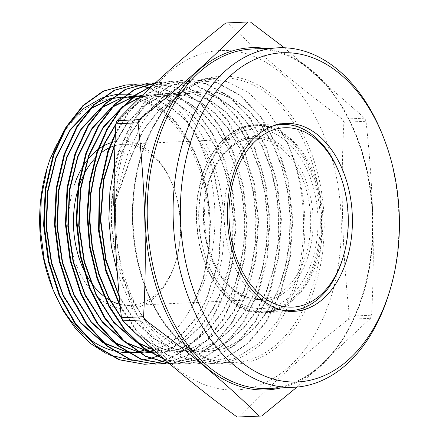 <?xml version="1.0" encoding="UTF-8"?>
<svg xmlns="http://www.w3.org/2000/svg" width="439" height="439" viewBox="0 0 439 439"><rect width="100%" height="100%" fill="white"/><g stroke="black" fill="none" stroke-linecap="round" stroke-linejoin="round"><path stroke-width="0.33" stroke-dasharray="2.19 1.65" d="M115.111 141.654A84.101 55.835 -92.6 0 1 172.236 184.056A84.101 55.835 -92.6 0 1 175.798 261.37A84.101 55.835 -92.6 0 1 174.074 266.698A84.101 55.835 -92.6 0 1 98.654 297.971A84.101 55.835 -92.6 0 1 74.91 183.293M114.963 145.688A80.672 53.558 -92.6 0 1 123.343 144.294A80.672 53.558 -92.6 0 1 172.851 185.609A80.672 53.558 -92.6 0 1 176.269 259.767A80.672 53.558 -92.6 0 1 174.618 264.882A80.672 53.558 -92.6 0 1 130.773 305.462A80.672 53.558 -92.6 0 1 120.072 304.348M119.408 304.172A80.672 53.558 -92.6 0 1 118.651 303.953M104.789 296.868A80.672 53.558 -92.6 0 1 103.807 296.122M84.464 271.351A80.672 53.558 -92.6 0 1 82.944 268.119M77.412 191.525A80.672 53.558 -92.6 0 1 78.477 187.919M382.501 134.833A169.92 112.812 -92.6 0 1 389.7 291.046M239.518 417.034C270.446 384.712 306.724 352.144 348.352 319.334L370.472 318.313A197.16 130.899 87.4 0 0 371.026 316.755A197.16 130.899 87.4 0 0 371.575 315.191L349.455 316.212C342.25 251.821 340.401 187.179 343.891 122.294A197.16 130.899 87.4 0 0 342.607 119.188C299.052 87.301 260.92 55.226 228.214 22.971A197.16 130.899 87.4 0 0 225.827 22.987M343.891 122.294L366.011 121.274C373.216 185.664 375.071 250.307 371.575 315.191M366.011 121.274A197.16 130.899 87.4 0 0 364.732 118.168L342.607 119.188M284.362 47.78L364.732 118.168M328.526 304.468A169.92 112.812 87.4 0 0 280.559 72.77A169.92 112.812 87.4 0 0 128.172 135.947A169.92 112.812 87.4 0 0 176.138 367.652A169.92 112.812 87.4 0 0 328.526 304.468M348.352 319.334A197.16 130.899 87.4 0 0 348.906 317.776A197.16 130.899 87.4 0 0 349.455 316.212M119.315 296.402L134.674 320.3L153.348 338.173L174.223 348.934L196.035 351.919L213.102 348.626L229.295 340.466L244.007 327.752L256.689 310.966L266.863 290.755L274.15 267.894L278.288 243.261L279.122 217.799L276.641 192.491L270.951 168.302L262.281 146.171L250.982 126.937L237.494 111.347L222.353 99.999L206.154 93.326L189.533 91.586L173.142 94.851L157.617 102.989L143.58 115.693L131.579 132.468L122.091 152.679L115.49 175.54L112.044 200.179L111.907 225.646L115.084 250.96L121.482 275.149L130.86 297.285L142.878 316.514L157.08 332.098L172.939 343.43L189.862 350.081L207.203 351.787L224.318 348.489L240.561 340.302L255.317 327.549L268.031 310.713L278.233 290.442L285.542 267.516L289.691 242.811L290.525 217.272L288.039 191.887L282.326 167.632L273.634 145.43L262.297 126.141L248.77 110.507L233.586 99.126L217.338 92.431L200.667 90.692L179.441 95.905L160.01 109.229L143.657 129.807L131.475 156.3L129.615 150.248L143.015 121.224L160.85 98.863L182.059 84.354L205.254 78.663L226.936 81.55L247.7 91.992L266.539 109.492L282.354 133.132A142.461 94.583 -92.6 0 1 294.168 291.688A142.461 94.583 -92.6 0 1 216.74 363.355A142.461 94.583 -92.6 0 1 214.583 363.415A142.461 94.583 -92.6 0 1 116.467 195.009L114.272 204.59M136.781 85.199L136.452 85.166M131.184 84.831L130.86 84.826M131.19 84.771L131.508 84.771M136.776 85.078L137.1 85.111M142.401 85.918L142.73 85.984M148.047 87.306L170.793 98.775A139.827 92.838 87.4 0 0 149.935 88.063M148.152 87.509A139.827 92.838 87.4 0 0 147.822 87.41M142.45 86.088A139.827 92.838 87.4 0 0 142.121 86.022M165.437 360.21L183.293 350.695L199.388 335.994L213.025 316.788L223.769 293.696L232.187 262.138L235.2 228.351L232.654 194.214L224.708 161.87L211.916 133.319L195.02 110.151L175.024 93.743L153.211 85.133M147.91 84.299L147.586 84.266M142.313 83.931L141.989 83.926M142.313 83.871L142.637 83.876M147.91 84.178L148.234 84.211M153.233 84.963L175.172 93.392L195.3 109.701L212.355 132.907L225.262 161.514L233.257 193.829L235.864 228.06L232.857 262.056L224.428 293.675L213.722 316.711L200.03 336L184.007 350.64L166.129 360.183M165.942 363.02L187.047 355.288L206.297 340.51L222.633 319.455L235.145 293.367L243.936 259.647L246.586 223.435L242.937 187.239L233.285 153.562L218.326 124.605L199.043 102.254L176.78 88.069L153.112 83.031M153.43 82.976L177.136 87.893L199.46 101.996L218.825 124.325L233.861 153.31L243.557 187.009L247.245 223.248L244.611 259.537L235.803 293.351L223.242 319.515L206.835 340.615L187.475 355.403L166.26 363.069M169.652 363.838L193.078 357.78L214.528 343.271L232.686 321.271L246.52 293.043L255.509 258.121L257.951 220.724L253.72 183.568L243.162 149.189L227.029 120.034L206.511 98.237L183.151 85.375L158.66 82.323L155.735 82.631M155.691 82.675L159.308 82.269L183.804 85.325L207.159 98.182L227.671 119.973L243.815 149.139L254.384 183.551L258.609 220.718L256.173 258.099L247.179 293.027L233.23 321.43L214.896 343.523L193.286 357.972L169.684 363.871M169.213 363.465L177.142 363.854L201.605 358.806L224.203 344.538L243.404 321.99L257.896 292.72L266.896 257.786L269.354 220.34L265.118 182.981L254.51 148.442L238.333 119.232L217.815 97.42L194.406 84.507L169.789 81.429L152.942 85.237M152.585 85.567L170.436 81.374L195.064 84.458L218.49 97.387L239.003 119.199L255.169 148.398L265.776 182.931L270.018 220.301L267.554 257.786L258.555 292.703L244.073 321.957L224.878 344.511L202.269 358.795L177.79 363.849L169.097 363.366M164.932 359.771L188.304 363.728L212.904 358.63L235.578 344.28L254.774 321.688L269.272 292.396L278.304 257.32L280.757 219.703L276.493 182.273L265.875 147.74L249.692 118.492L229.087 96.58L205.584 83.613L180.912 80.529L161.986 85.155L144.19 95.812L128.457 111.978L115.462 132.935M115.408 134.312L128.44 112.785L144.299 96.19L162.331 85.226L181.559 80.48L206.215 83.553L229.723 96.514L250.34 118.437L266.544 147.718L277.152 182.24L281.415 219.654L278.968 257.276L269.93 292.379L255.416 321.699L236.226 344.275L213.563 358.619L188.951 363.717L164.455 359.354M120.357 307.185L136.551 331.055L155.79 348.956L177.126 360.007L199.465 363.596L224.115 358.493L246.784 344.165L266.061 321.524L280.647 292.072L289.702 256.881L292.16 219.237L287.907 181.762L277.245 147.049L260.964 117.641L240.276 95.669L216.729 82.708L192.041 79.635L169.52 85.863L148.936 100.498L131.645 122.602L118.673 150.89L114.414 165.481M114.327 170.37L119.304 150.846L132.331 122.47L149.595 100.432L170.145 85.819L192.688 79.585L217.437 82.68L240.962 95.647L261.617 117.586L277.892 146.977L288.566 181.713L292.824 219.253L290.36 256.897L281.306 292.056L266.725 321.502L247.42 344.171L224.719 358.504L200.113 363.585L177.477 359.903L155.829 348.511L136.425 330.139L120.209 305.703M149.227 363.942L149.545 363.909M154.78 363.146L155.099 363.086M160.301 361.862L160.619 361.774M160.948 361.857L160.63 361.945M155.428 363.141L155.104 363.201M149.869 363.936L149.551 363.964M160.383 363.81L160.707 363.777M161.031 363.805L160.707 363.838M117.328 272.838L132.979 309.896L155.115 338.957L181.79 357.368L196.063 362.01L210.627 363.465L235.342 358.35L258.077 343.978L277.399 321.277L292.023 291.748C310.554 242.959 306.4 177.279 282.354 133.132M151.159 347.573A127.656 84.754 87.4 0 0 199.75 288.297A127.656 84.754 87.4 0 0 163.72 114.228A127.656 84.754 87.4 0 0 49.234 161.695M64.121 130.312L68.111 124.66M101.672 97.996L102.819 97.562M116.604 94.352L117.268 94.286M126.613 94.187L127.123 94.226M134.817 95.378L135.261 95.477M140.634 96.964L158.913 106.189L175.518 121.274L189.659 141.561L200.524 165.92L207.581 193.182L210.462 222.074L208.969 250.954L203.125 278.578L200.008 288.385L192.683 305.423L201.194 288.796C217.865 250.707 219.259 200.107 206.078 160.01C193.226 119.43 166.584 90.769 138 85.353M46.946 168.702A127.656 84.754 87.4 0 0 46.622 169.783M52.032 287.139A127.656 84.754 87.4 0 0 52.603 288.56M82.966 333.755A127.656 84.754 87.4 0 0 85.94 336.323M113.053 350.651A127.656 84.754 87.4 0 0 114.096 350.915M127.305 352.572A127.656 84.754 87.4 0 0 127.963 352.577M137.336 351.76A127.656 84.754 87.4 0 0 137.846 351.666M145.572 349.713A127.656 84.754 87.4 0 0 146.017 349.565M170.793 98.775C217.898 131.508 238.865 226.727 212.674 292.758L202.84 313.923L190.422 331.829L175.863 345.784L159.747 355.239M157.239 356.243L156.866 356.38M150.517 358.378L150.105 358.482M142.845 359.859L142.351 359.92M132.644 360.315L131.881 360.282M109.262 354.915L106.194 353.516M81.264 169.218A84.101 55.835 -92.6 0 1 82.323 167.391M97.732 149.694A84.101 55.835 -92.6 0 1 98.583 149.062M111.078 142.68A84.101 55.835 -92.6 0 1 111.78 142.466M129.615 150.248C124.681 164.202 120.297 179.123 116.467 195.009M228.214 22.971L250.334 21.95M370.472 318.313L297.027 387.077M94.808 158.633A80.672 53.558 -92.6 0 1 100.531 153.315M109.037 147.954A80.672 53.558 -92.6 0 1 109.783 147.608M192.683 305.423L203.992 277.064L209.952 245.165L210.199 211.894L204.739 179.491L193.972 150.16L178.662 125.889L159.878 108.318L138.916 98.638M132.797 97.436L132.298 97.37M123.452 96.937L122.849 96.959L123.441 96.948M111.237 98.742L110.37 98.984M90.516 108.801L88.694 110.178M101.568 341.394L103.631 342.689M125.505 351.425L126.443 351.606M138.708 352.627L139.339 352.61M148.415 351.617L148.92 351.518M154.133 350.251L169.031 343.781L182.827 333.431L195.07 319.537L205.381 302.548L218.962 261.578L221.904 215.801L213.897 171.122L206.083 151.016L196.057 133.297L184.155 118.535L170.771 107.215L156.355 99.702L141.38 96.24M122.294 97.864L121.422 98.1M101.524 107.961L99.702 109.333M112.603 341.218L114.672 342.519M136.595 351.282L137.533 351.463M149.814 352.495L150.445 352.479M156.13 352.029L172.532 347.54L187.952 338.458L201.825 325.134L213.65 308.052L222.996 287.841L229.531 265.26L233.027 241.143L233.361 216.383L230.541 191.892L224.68 168.587L216.004 147.328L204.848 128.907L191.645 114.003L176.89 103.176L161.146 96.816L145.007 95.175L142.285 95.367M133.352 96.981L132.479 97.222M112.538 107.116L110.705 108.493M123.644 341.043L125.719 342.349M147.68 351.14L148.618 351.321M156.405 352.276L162.534 352.314L179.452 349.049L195.509 340.966L210.094 328.361L222.666 311.723L232.752 291.688L239.979 269.03L244.079 244.611L244.913 219.379L242.46 194.29L236.819 170.316L228.231 148.377L217.031 129.313L203.669 113.86L188.66 102.611L172.609 95.998L156.136 94.275L140.173 97.409M123.551 106.265L121.713 107.654M134.685 340.873L136.759 342.179M153.491 349.674L173.701 352.182L190.669 348.912L206.769 340.801L221.399 328.158L234.009 311.471L244.122 291.381L251.371 268.652L255.482 244.161L256.316 218.852L253.852 193.692L248.194 169.646L239.579 147.641L228.346 128.523L214.94 113.021L199.893 101.738L183.793 95.109L167.27 93.381L153.145 95.894L139.613 102.057L127.058 111.687L115.858 124.506M121.449 317.688L135.497 332.883L151.137 343.924L167.802 350.393L184.868 352.051L201.885 348.769L218.035 340.637L232.703 327.955L245.346 311.218L255.493 291.068L262.758 268.273L266.885 243.711L267.719 218.326L265.249 193.089L259.575 168.977L250.932 146.906L239.667 127.727L226.217 112.186L211.126 100.866L194.971 94.215L178.399 92.481L159.84 96.58L142.516 106.94L127.315 123.041L115.018 144.091M119.304 150.846L131.475 156.3L114.113 205.315M203.125 278.578L208.909 250.768L210.292 221.596L207.23 192.589L199.893 165.278L188.693 141.089L174.239 121.29L157.31 106.924L138.812 98.737M132.715 97.502L132.221 97.436M111.402 98.61L110.551 98.83M91.285 107.967L89.54 109.229M102.583 342.332L104.553 343.512M125.735 351.573L126.651 351.743M138.724 352.632L139.344 352.616M148.344 351.568L148.843 351.469M154.045 350.168L168.883 343.638L182.613 333.25L194.795 319.351L205.046 302.378L218.551 261.496L221.475 215.851L213.513 171.287L195.772 133.527L183.93 118.766L170.606 107.412L156.246 99.845L141.325 96.295M122.459 97.727L121.608 97.952M102.298 107.121L100.547 108.384M113.619 342.157L115.6 343.342M136.825 351.43L137.742 351.601M149.831 352.506L150.456 352.484M156.092 352.001L172.461 347.408L187.826 338.244L201.644 324.86L213.409 307.739L222.694 287.512L229.174 264.936L232.621 240.835L232.917 216.109L230.069 191.667L224.186 168.411L215.5 147.202L204.349 128.83L191.152 113.97L176.412 103.17L160.69 96.832L144.579 95.192L142.307 95.345M133.516 96.849L132.66 97.074M113.311 106.276L111.555 107.539M124.665 341.986L126.646 343.177M147.91 351.288L148.832 351.458M156.454 352.325L162.106 352.33L179.024 349.071L195.081 340.982L209.666 328.377L222.238 311.745L232.324 291.71L239.551 269.052L243.65 244.633L244.485 219.396L242.026 194.312L236.391 170.337L227.803 148.398L216.603 129.335L203.235 113.882L188.232 102.633L172.181 96.02L155.708 94.297L140.381 97.211M124.33 105.42L122.569 106.693M135.711 341.816L137.692 343.007M153.727 349.888L173.273 352.199L190.241 348.928L206.341 340.818L220.971 328.18L233.575 311.492L243.694 291.397L250.938 268.673L255.054 244.183L255.888 218.869L253.424 193.709L247.766 169.663L239.151 147.658L227.918 128.539L214.512 113.042L199.465 101.76L183.365 95.126L166.842 93.397L152.871 95.867L139.47 101.903L127.019 111.336L115.885 123.902M121.921 318.873L127.497 325.453M137.495 334.979L160.301 348.275L184.44 352.067L201.457 348.791L217.607 340.653L232.275 327.977L244.918 311.24L255.064 291.084L262.33 268.295L266.457 243.733L267.291 218.348L264.816 193.111L259.147 168.993L250.504 146.922L239.233 127.749L225.789 112.203L210.693 100.888L194.543 94.237L177.971 92.503L159.604 96.52L142.445 106.672L127.343 122.454L115.056 143.103M119.413 297.455L134.751 320.936L153.31 338.474L174.003 349.021L195.607 351.941L212.674 348.648L228.867 340.488L243.579 327.774L256.261 310.988L266.435 290.777L273.722 267.916L277.86 243.283L278.694 217.821L276.213 192.507L270.523 168.324L261.853 146.187L250.554 126.953L237.065 111.363L221.925 100.015L205.726 93.342L189.105 91.608L172.714 94.868L157.189 103.006L143.152 115.709L131.151 132.49L121.663 152.701L115.062 175.562L111.616 200.2L111.473 225.668L114.656 250.982L121.054 275.171L130.432 297.307L142.45 316.535L156.652 332.114L172.511 343.452L189.434 350.097L206.774 351.809L223.89 348.506L240.128 340.324L254.883 327.571L267.603 310.735L277.805 290.464L285.114 267.538L289.257 242.827L290.097 217.294L287.611 191.909L281.898 167.649L273.206 145.452L261.869 126.163L248.342 110.529L233.153 99.143L216.91 92.453L200.233 90.708L179.013 95.921L159.582 109.251L143.229 129.829L131.041 156.322L114.261 203.707M282.985 310.329A93.2 61.877 -92.6 0 1 224.417 223.199A93.2 61.877 -92.6 0 1 270.819 126.448A93.2 61.877 -92.6 0 1 274.463 125.45M273.036 306.57A89.765 59.6 -92.6 0 1 207.395 262.522A89.765 59.6 -92.6 0 1 203.592 180.001A89.765 59.6 -92.6 0 1 243.661 131.085A89.765 59.6 -92.6 0 1 316.19 200.129A89.765 59.6 -92.6 0 1 273.036 306.57M245.664 127.612A93.2 61.877 87.4 0 0 204.058 178.399A93.2 61.877 87.4 0 0 208.009 264.075A93.2 61.877 87.4 0 0 265.205 311.805A93.2 61.877 87.4 0 0 276.164 309.808A93.2 61.877 87.4 0 0 322.094 207.532A93.2 61.877 87.4 0 0 256.623 125.609A93.2 61.877 87.4 0 0 245.664 127.612M338.974 172.181A93.2 61.877 -92.6 0 1 342.925 257.858M209.776 177.971A82.384 54.699 -92.6 0 1 283.665 147.339A82.384 54.699 -92.6 0 1 306.921 259.679A82.384 54.699 -92.6 0 1 233.032 290.311A82.384 54.699 -92.6 0 1 209.776 177.971M304.628 258.889A80.672 53.558 87.4 0 0 301.933 177.356A80.672 53.558 87.4 0 0 253.352 138.301A80.672 53.558 87.4 0 0 209.507 178.882A80.672 53.558 87.4 0 0 212.202 260.409A80.672 53.558 87.4 0 0 260.782 299.469A80.672 53.558 87.4 0 0 304.628 258.889M314.439 265.436A94.056 62.448 -92.6 0 1 263.323 312.755A94.056 62.448 -92.6 0 1 206.681 267.214A94.056 62.448 -92.6 0 1 203.537 172.154A94.056 62.448 -92.6 0 1 254.658 124.841A94.056 62.448 -92.6 0 1 311.3 170.376A94.056 62.448 -92.6 0 1 314.439 265.436M203.405 172.609A93.2 61.877 87.4 0 0 229.712 299.694A93.2 61.877 87.4 0 0 313.292 265.041A93.2 61.877 87.4 0 0 286.985 137.956A93.2 61.877 87.4 0 0 203.405 172.609M143.35 148.717A144.173 95.724 87.4 0 0 184.045 345.312A144.173 95.724 87.4 0 0 313.347 291.705A144.173 95.724 87.4 0 0 272.646 95.109A144.173 95.724 87.4 0 0 143.35 148.717M311.053 290.909A142.461 94.583 -92.6 0 1 233.625 362.576A142.461 94.583 -92.6 0 1 147.833 293.603A142.461 94.583 -92.6 0 1 143.081 149.628A142.461 94.583 -92.6 0 1 220.504 77.961A142.461 94.583 -92.6 0 1 306.296 146.933A142.461 94.583 -92.6 0 1 311.053 290.909M265.365 48.4A171.281 113.717 -92.6 0 1 359.881 303.733A171.281 113.717 -92.6 0 1 281.009 387.884M267.982 388.482A169.92 112.812 87.4 0 0 360.331 303.003A169.92 112.812 87.4 0 0 354.657 131.272A169.92 112.812 87.4 0 0 252.332 49.003C295.831 46.133 340.412 86.335 360.123 147.164C376.788 196.222 376.629 256.392 359.728 303.283C342.146 353.966 305.978 387.253 267.982 388.482M130.773 305.462L260.782 299.469L246.97 297.346L233.751 289.795L222.068 277.25L212.8 260.563L206.654 240.912L204.075 219.698L205.26 198.423L210.116 178.607C219.846 153.381 234.261 139.948 253.352 138.301L123.343 144.294M294.218 311.328L263.323 312.755L246.718 310.225L230.996 301.308L217.25 286.64L206.423 267.247L199.262 244.479L196.249 219.928L197.605 195.289L203.235 172.297C214.473 142.812 231.616 126.992 254.658 124.841L285.559 123.414M205.254 78.663L220.504 77.961C188.737 78.982 158.43 106.836 143.685 149.348C129.51 188.671 129.373 239.156 143.35 280.307C159.889 331.335 197.265 364.99 233.625 362.576L216.74 363.355M158.66 82.323L159.308 82.274M169.789 81.429L170.436 81.374M180.912 80.529L181.559 80.48M192.041 79.635L192.688 79.585M177.142 363.854L177.79 363.849M188.304 363.722L188.951 363.717M199.465 363.596L200.113 363.585M210.627 363.465L214.583 363.415M172.851 185.609L172.236 184.056M176.269 259.767L175.798 261.37M144.579 95.192L145.007 95.175M162.106 352.33L162.534 352.314M155.708 94.297L156.136 94.275M173.273 352.199L173.701 352.182M166.842 93.397L167.27 93.381M184.44 352.067L184.868 352.051M177.971 92.503L178.399 92.481M195.607 351.941L196.035 351.919M189.105 91.608L189.533 91.586M206.774 351.809L207.203 351.787M200.233 90.708L200.667 90.692M207.395 262.522L208.009 264.075M203.592 180.001L204.058 178.399M285.773 310.861L265.205 311.805M277.19 124.66L256.623 125.609"/><path stroke-width="0.66" d="M120.072 304.348A80.672 53.558 -92.6 0 1 119.408 304.172M118.651 303.953A80.672 53.558 -92.6 0 1 104.789 296.868M103.807 296.122A80.672 53.558 -92.6 0 1 84.464 271.351M82.944 268.119A80.672 53.558 -92.6 0 1 77.412 191.525M78.477 187.919A80.672 53.558 -92.6 0 1 79.497 184.874A80.672 53.558 -92.6 0 1 94.808 158.633M345.339 264.015A94.056 62.448 -92.6 0 1 294.218 311.328A94.056 62.448 -92.6 0 1 237.581 265.793A94.056 62.448 -92.6 0 1 234.437 170.733A94.056 62.448 -92.6 0 1 285.559 123.414A94.056 62.448 -92.6 0 1 342.2 168.955A94.056 62.448 -92.6 0 1 345.339 264.015M387.028 299.08A164.773 109.393 87.4 0 0 390.403 288.637A164.773 109.393 87.4 0 0 383.423 137.16A164.773 109.393 87.4 0 0 286.217 52.702A164.773 109.393 87.4 0 0 192.748 135.667A164.773 109.393 87.4 0 0 239.26 360.348A164.773 109.393 87.4 0 0 387.028 299.08M390.403 288.637L389.7 291.046A169.92 112.812 -92.6 0 1 386.221 301.807A169.92 112.812 -92.6 0 1 293.867 387.291A169.92 112.812 -92.6 0 1 191.541 305.023A169.92 112.812 -92.6 0 1 185.867 133.291A169.92 112.812 -92.6 0 1 278.216 47.807A169.92 112.812 -92.6 0 1 382.501 134.833L383.423 137.16M247.947 21.966L225.827 22.987C184.199 55.797 147.921 88.365 116.993 120.687L139.114 119.666C180.742 86.856 217.02 54.288 247.947 21.966A197.16 130.899 87.4 0 1 250.334 21.95L284.362 47.78M139.114 119.666A197.16 130.899 87.4 0 0 138.559 121.224A197.16 130.899 87.4 0 0 138.011 122.788L115.891 123.809C112.395 188.693 114.25 253.336 121.455 317.726L143.575 316.706A197.16 130.899 87.4 0 0 144.859 319.811L122.733 320.832C155.444 353.088 193.577 385.162 237.131 417.05L259.251 416.029A197.16 130.899 87.4 0 0 261.639 416.013L239.518 417.034A197.16 130.899 87.4 0 1 237.131 417.05M116.993 120.687A197.16 130.899 87.4 0 0 116.439 122.245A197.16 130.899 87.4 0 0 115.891 123.809M142.121 86.022A139.827 92.838 87.4 0 0 138 85.353L136.781 85.199M136.452 85.166L131.184 84.831M130.86 84.826L125.549 84.99M125.927 84.957L103.127 91.142L82.889 105.541L65.899 127.261L53.13 155.11L45.266 188.891L43.598 225.174L48.301 261.43L59.067 295.118L75.157 323.922L95.565 345.981L118.936 359.755L144.305 364.244L119.633 359.766L96.273 346.031L75.826 323.949L59.693 295.074L48.943 261.446L44.235 225.245L45.886 188.94L53.761 155.071L66.487 127.299L83.481 105.536L103.741 91.103L125.927 84.957L131.19 84.771M131.508 84.771L136.776 85.078M137.1 85.111L142.401 85.918M142.73 85.984L148.047 87.306M149.935 88.063A139.827 92.838 87.4 0 0 148.152 87.509M147.822 87.41A139.827 92.838 87.4 0 0 142.45 86.088M153.211 85.133L147.91 84.299M147.586 84.266L142.313 83.931M141.989 83.926L137.028 84.068M137.056 84.063L114.156 90.28L93.858 104.74L76.825 126.531L64.056 154.407L56.154 188.375L54.496 224.763L59.21 261.018L69.993 294.778L86.181 323.741L106.682 345.872L130.087 359.629L155.466 364.112L130.718 359.618L107.33 345.866L86.829 323.741L70.63 294.761L59.836 260.969L55.127 224.719L56.785 188.342L64.687 154.369L77.473 126.47L94.511 104.68L114.798 90.225L137.056 84.063L142.313 83.871M142.637 83.876L147.91 84.178M148.234 84.211L153.233 84.963M153.112 83.031L148.217 83.169M169.684 363.871L166.628 363.98L141.753 359.453L118.272 345.608L97.776 323.455L81.572 294.454L70.739 260.53L66.02 224.071L67.699 187.629L75.612 153.666L88.431 125.691L105.579 103.774L125.927 89.32L148.184 83.169L125.269 89.375L104.948 103.818L87.8 125.724L74.976 153.705L67.063 187.694L65.389 224.104L70.103 260.546L80.935 294.47L97.156 323.494L117.647 345.636L141.111 359.459L165.98 363.991L169.652 363.838M148.184 83.169L153.43 82.976M155.735 82.631L134.268 89.54L114.683 104.235L98.232 125.839L85.901 153.002L78.158 185.702L76.183 220.806L80.139 256.003L89.77 289.038L104.531 317.984L123.535 340.944L145.561 356.419L169.213 363.465M169.097 363.366L145.545 356.084L123.694 340.483L104.844 317.468L90.209 288.522L80.688 255.553L76.809 220.515L78.806 185.554L86.532 152.959L98.753 125.988L115.023 104.487L134.405 89.754L155.691 82.675M152.942 85.237L135.64 94.764L120.045 109.602L106.957 128.995L96.827 152.295L89.468 182.366L86.999 214.462L89.534 247.08L97.003 278.414L108.965 306.647L124.857 330.441L143.877 348.5L164.932 359.771M164.455 359.354L143.63 347.831L124.841 329.64L109.146 305.78L97.387 277.624L90.077 246.455L87.63 213.996L90.138 182.103L97.458 152.256L107.44 129.231L120.281 110.035L135.58 95.236L152.585 85.567M115.462 132.935L107.747 151.592L99.263 189.851L98.572 230.81L105.788 271.061L120.357 307.185M120.209 305.703L106.057 269.76L99.132 229.86L99.955 189.324L108.384 151.554L115.408 134.312M144.041 364.244L149.227 363.942M149.545 363.909L154.78 363.146M155.099 363.086L160.301 361.862M160.619 361.774L165.437 360.21M166.129 360.183L160.948 361.857M160.63 361.945L155.428 363.141M155.104 363.201L149.869 363.936M149.551 363.964L144.305 364.244M154.994 364.118L160.383 363.81M160.707 363.777L165.942 363.02M166.26 363.069L161.031 363.805M160.707 363.838L155.466 364.112M114.414 165.481L109.887 191.75L108.861 219.001L111.38 246.466L117.328 272.838M114.327 170.37L113.696 205.304L114.113 205.315L114.272 204.59M106.194 353.516L90.324 343.358L75.854 329.025L63.315 311.021L53.185 290.053L44.339 260.475L40.317 229.037L41.315 197.473L47.302 167.462L50.002 159.116L64.121 130.312M68.111 124.66L83.844 108.351L101.672 97.996M102.819 97.562L116.604 94.352M117.268 94.286L126.613 94.187M127.123 94.226L134.817 95.378M135.261 95.477L140.634 96.964M49.234 161.695A127.656 84.754 87.4 0 0 46.946 168.702M47.302 167.462L46.622 169.783A127.656 84.754 87.4 0 0 52.032 287.139L53.185 290.053M52.603 288.56A127.656 84.754 87.4 0 0 82.966 333.755M85.94 336.323A127.656 84.754 87.4 0 0 113.053 350.651M114.096 350.915A127.656 84.754 87.4 0 0 127.305 352.572M127.963 352.577A127.656 84.754 87.4 0 0 137.336 351.76M137.846 351.666A127.656 84.754 87.4 0 0 145.572 349.713M146.017 349.565A127.656 84.754 87.4 0 0 151.159 347.573M159.747 355.239L157.239 356.243M156.866 356.38L150.517 358.378M150.105 358.482L142.845 359.859M142.351 359.92L132.644 360.315M131.881 360.282L109.262 354.915M74.91 183.293A84.101 55.835 -92.6 0 1 81.264 169.218M82.323 167.391A84.101 55.835 -92.6 0 1 97.732 149.694M98.583 149.062A84.101 55.835 -92.6 0 1 111.078 142.68M111.78 142.466A84.101 55.835 -92.6 0 1 115.111 141.654M121.455 317.726A197.16 130.899 87.4 0 0 122.733 320.832M143.575 316.706C147.065 251.821 145.21 187.179 138.011 122.788M259.251 416.029C226.392 383.648 188.26 351.573 144.859 319.811M297.027 387.077L261.639 416.013M100.531 153.315A80.672 53.558 -92.6 0 1 109.037 147.954M109.783 147.608A80.672 53.558 -92.6 0 1 114.963 145.688M138.916 98.638L132.797 97.436M132.298 97.37L123.452 96.937L132.221 97.436M111.402 98.61L122.843 96.964L111.237 98.742M110.37 98.984L90.516 108.801M88.694 110.178L69.988 130.52L56.022 158.331L47.95 191.409L46.446 227.128L51.676 262.665L63.26 295.2L80.326 322.16L101.568 341.394M103.631 342.689L125.505 351.425M126.443 351.606L138.708 352.627M139.339 352.61L148.415 351.617M148.92 351.518L154.133 350.251M141.38 96.24L134.532 96.042M122.459 97.727L133.922 96.07L122.294 97.864M121.422 98.1L101.524 107.961M99.702 109.333L80.946 129.741L66.942 157.634L58.848 190.8L57.339 226.623L62.579 262.259L74.196 294.887L91.307 321.919L112.603 341.218M114.672 342.519L136.595 351.282M137.533 351.463L149.814 352.495M150.445 352.479L156.13 352.029M142.285 95.367L133.352 96.981M132.479 97.222L112.538 107.116M110.705 108.493L91.899 128.967L77.862 156.942L69.746 190.208L68.237 226.129L73.494 261.863L85.139 294.58L102.292 321.688L123.644 341.043M125.719 342.349L147.68 351.14M148.618 351.321L156.405 352.276M140.173 97.409L123.551 106.265M121.713 107.654L102.858 128.188L88.782 156.246L80.65 189.604L79.13 225.624L84.403 261.457L96.075 294.273L113.278 321.458L134.685 340.873M136.759 342.179L153.491 349.674M115.858 124.506L104.323 144.299L95.911 167.566L91.005 193.27L89.836 220.274L92.475 247.393L98.824 273.42L108.625 297.203L121.449 317.688M115.018 144.091L103.845 179.869L100.734 219.78L106.04 259.932L119.315 296.402M138.812 98.737L132.715 97.502M110.551 98.83L91.285 107.967M89.54 109.229L70.322 129.423L55.934 157.414L47.593 190.91L46.018 227.177L51.385 263.246L63.298 296.182L80.825 323.28L102.583 342.332M104.553 343.512L125.735 351.573M126.651 351.743L138.724 352.632M139.344 352.616L148.344 351.568M148.843 351.469L154.045 350.168M141.325 96.295L134.521 96.048M121.608 97.952L102.298 107.121M100.547 108.384L81.281 128.643L66.86 156.718L58.491 190.306L56.911 226.672L62.294 262.846L74.235 295.87L91.806 323.049L113.619 342.157M115.6 343.342L136.825 351.43M137.742 351.601L149.831 352.506M150.456 352.484L156.092 352.001M142.307 95.345L133.516 96.849M132.66 97.074L113.311 106.276M111.555 107.539L92.239 127.87L77.78 156.021L69.389 189.708L67.809 226.173L73.203 262.445L85.177 295.562L102.797 322.819L124.665 341.986M126.646 343.177L147.91 351.288M148.832 351.458L156.454 352.325M140.381 97.211L124.33 105.42M122.569 106.693L103.203 127.085L88.7 155.324L80.293 189.105L78.702 225.673L84.112 262.045L96.114 295.255L113.783 322.588L135.711 341.816M137.692 343.007L153.727 349.888M115.885 123.902L104.131 143.822L95.554 167.319L90.571 193.33L89.419 220.674L92.168 248.112L98.715 274.402L108.779 298.355L121.921 318.873M127.497 325.453L137.495 334.979M115.056 143.103L103.527 179.293L100.301 219.802L105.761 260.557L119.413 297.455M113.696 205.304L114.261 203.707M273.947 129.686A89.765 59.6 87.4 0 0 230.793 236.127A89.765 59.6 87.4 0 0 303.327 305.171A89.765 59.6 87.4 0 0 343.397 256.255A89.765 59.6 87.4 0 0 339.588 173.734A89.765 59.6 87.4 0 0 273.947 129.686M343.397 256.255L342.925 257.858A93.2 61.877 -92.6 0 1 301.324 308.644A93.2 61.877 -92.6 0 1 290.36 310.647A93.2 61.877 -92.6 0 1 282.985 310.329M274.463 125.45A93.2 61.877 -92.6 0 1 281.778 124.451A93.2 61.877 -92.6 0 1 338.974 172.181L339.588 173.734M281.009 387.884A171.281 113.717 -92.6 0 1 167.764 316.042A171.281 113.717 -92.6 0 1 157.925 133.868A171.281 113.717 -92.6 0 1 265.365 48.4M278.216 47.807L252.332 49.003A169.92 112.812 87.4 0 0 159.983 134.482A169.92 112.812 87.4 0 0 165.651 306.213A169.92 112.812 87.4 0 0 267.982 388.482L293.867 387.291M165.98 363.986L166.628 363.98M122.311 96.986L122.744 96.964M139.772 352.594L140.2 352.577M133.445 96.092L133.873 96.07M150.939 352.462L151.367 352.446M290.36 310.647L285.773 310.861M281.778 124.451L277.19 124.66"/></g></svg>
